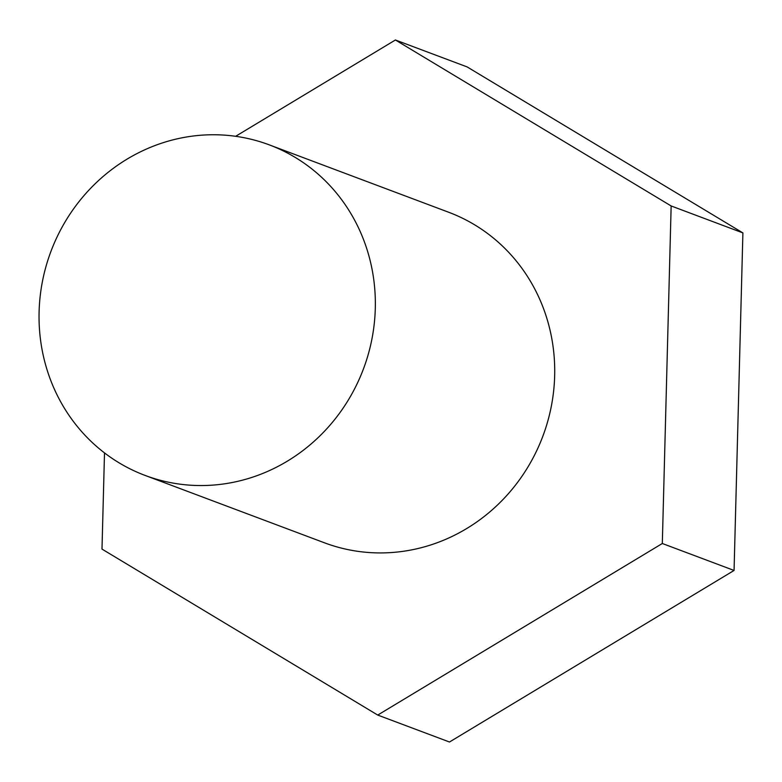 <?xml version="1.0" encoding="UTF-8"?>
<svg xmlns="http://www.w3.org/2000/svg" width="782" height="782" viewBox="0 0 782 782"><rect width="100%" height="100%" fill="white"/><g stroke="black" fill="none" stroke-linecap="round" stroke-linejoin="round"><path stroke-width="1.17" d="M375.292 308.479A176.556 166.937 -69.4 0 0 269.282 144.865A176.556 166.937 -69.4 0 0 39.1 311.832A176.556 166.937 -69.4 0 0 145.12 475.436A176.556 166.937 -69.4 0 0 375.292 308.479M145.12 475.436L324.491 542.816A176.556 166.937 -69.4 0 0 554.663 375.849A176.556 166.937 -69.4 0 0 448.653 212.245L269.282 144.865M235.636 136.303L395.409 39.99L671.152 205.959L662.315 543.5L377.735 715.071L101.992 549.091L104.505 452.905M671.152 205.959L742.9 232.909L467.157 66.929L395.409 39.99M742.9 232.909L734.063 570.449L662.315 543.5M734.063 570.449L449.484 742.01L377.735 715.071"/></g></svg>

